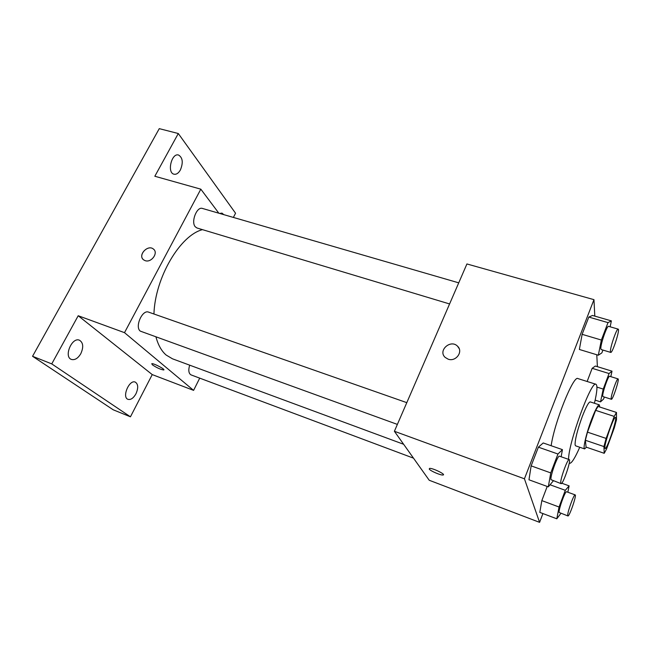 <?xml version="1.0" encoding="UTF-8"?>
<svg xmlns="http://www.w3.org/2000/svg" width="651" height="651" viewBox="0 0 651 651"><rect width="100%" height="100%" fill="white"/><g stroke="black" fill="none" stroke-linecap="round" stroke-linejoin="round"><path stroke-width="0.98" d="M604.852 447.847C604.34 443.51 613.983 415.94 615.464 417.462C617.75 417.503 606.944 449.874 605.096 448.539L604.852 447.847M606.496 449.133L614.316 427.813L616.481 419.887L616.473 412.449L614.227 416.412L606.13 438.424L603.925 446.57L604.218 453.308L606.496 449.133M614.227 416.412L595.641 410.342L587.479 432.142L606.13 438.424M603.925 446.57L585.379 440.263L586.079 447.091L604.218 453.308M585.379 440.263L587.479 432.142M595.641 410.342L598.025 406.46L616.473 412.449M599.774 407.03L599.311 404.841C597.846 404.995 595.226 409.959 591.458 419.749C586.364 433.175 582.726 448.848 584.598 448.913L586.437 447.213M584.598 448.913L575.574 445.813L575.085 444.828C575.004 439.482 577.38 430.099 582.222 416.689C586.006 406.948 588.675 402.025 590.229 401.903L599.311 404.841M568.575 459.378C568.258 443.25 591.474 379.867 595.95 384.269C597.642 385.376 597.138 391.707 594.436 403.27M579.756 447.245C574.971 458.117 571.57 463.479 569.552 463.341L569.243 463.146M551.153 445.723C554.424 422.32 573.555 374.813 577.933 378.581L595.95 384.269M610.158 326.802L611.379 320.886L592.516 315.458L588.813 317.078L582.124 334.329L579.366 349.465L598.326 355.218L601.858 352.891L602.924 350.067M610.817 376.652L612.005 371.168L595.364 366.041L592.158 368.311L587.137 381.486L592.158 368.311L609.043 373.536L603.225 389.086L600.523 401.862L603.599 399.039L604.348 397.037M597.39 366.659L596.78 354.754M594.802 316.117L593.964 299.663L524.429 478.802L539.589 522.354L542.918 513.566M561.138 456.766L562.44 449.646L543.219 442.965L538.385 447.172L531.135 465.864L528.978 479.795L548.305 486.85L553.334 480.837M567.859 492.229L569.112 485.866L565.304 490.317L559.054 507.015L541.827 500.611L547.206 486.452L541.827 500.611L539.801 512.386L556.8 518.798L560.934 513.338M593.964 299.663L466.922 263.956L394.392 431.279L524.429 478.802M448.148 359.173L445.146 357.391C437.57 350.596 450.761 338.862 457.612 346.283C463.52 351.613 455.855 362.094 448.148 359.173M394.392 431.279L429.221 480.259L539.589 522.354M429.261 469.078L429.53 468.419C432.223 467.735 446.44 474.652 443.046 474.994C441.02 475.539 430.278 470.925 429.261 469.078M445.154 357.391C437.578 350.596 450.761 338.862 457.612 346.291L459.126 348.537M403.628 444.275L172.474 358.807L166.119 355.023C161.538 351.052 158.169 345.063 155.996 337.063M153.937 314.002C155.06 277.619 180.197 235.198 202.51 229.648M189.661 365.162C188.204 370.273 188.668 373.519 191.052 374.895L413.499 458.158M449.581 303.952L196.993 227.996L195.276 226.792C190.719 221.958 196.862 206.237 202.428 208.442L458.735 282.843M397.37 424.403L140.274 331.115C134.578 326.908 142.357 309.306 148.631 312.138L406.802 402.652M218.842 213.202L200.825 189.172L124.504 332.661L193.591 390.372L199.719 378.141M124.504 332.661L78.201 315.743L51.746 363.893L32.55 356.284L159.267 128.646L178.301 133.52L154.832 176.25L200.825 189.172M145.132 260.644L143.676 259.895C137.418 255.599 147.639 244.149 153.359 249.016C158.746 252.678 151.431 263.077 145.132 260.644M32.55 356.284L113.201 409.788L130.444 416.811L152.236 374.594L193.591 390.372M233.383 217.426L235.556 213.227L178.301 133.52M78.201 315.743L152.236 374.594M152.326 364.804L151.781 363.681C153.579 363.103 166.07 369.719 163.661 369.971C160.48 369.467 156.696 367.742 152.326 364.804M143.147 259.432C137.955 254.631 147.997 244.402 153.367 249.016L153.913 249.512M180.384 169.968C178.488 173.247 176.348 174.655 173.98 174.199C166.786 172.759 171.579 152.651 178.569 155.036C182.744 157.68 183.346 162.652 180.384 169.968M219.664 213.447L221.983 213.105L223.781 214.643M80.805 353.68C77.974 358.375 74.849 360.296 71.439 359.442C63.481 356.919 71.919 336.754 79.463 340.213C83.271 342.646 83.719 347.138 80.805 353.68M135.945 393.822C133.447 398.176 130.802 400.015 128.003 399.348C121.615 397.322 129.289 379.232 135.294 382.113C138.256 384.114 138.476 388.02 135.945 393.822M51.746 363.893L130.444 416.811M559.054 507.015L556.8 518.798M567.916 515.95L559.168 512.467C558.249 510.189 565.288 490.602 566.59 491.765L575.175 494.898C576.892 494.996 569.324 516.984 567.916 515.95L567.753 515.682C566.94 513.427 573.97 493.767 575.175 494.898M561.748 483.205L569.112 485.866M550.193 484.816L565.304 490.317M541.827 500.611L539.801 512.386M612.005 371.168L609.043 373.536M611.362 399.275L602.948 396.589L602.728 395.963C602.378 392.618 608.441 375.285 609.613 376.278L618.051 378.898C619.679 378.923 612.697 400.202 611.362 399.275L611.167 398.656C610.915 395.336 616.977 377.93 618.051 378.898M595.364 366.041L592.158 368.311M596.943 387.093L603.225 389.086M595.152 400.129L600.523 401.862M562.44 449.646L557.956 454.016L550.754 472.911L548.305 486.85M561.04 483.628L551.023 479.689C549.875 476.678 557.761 454.797 559.478 456.188L569.251 459.606C571.472 459.809 562.92 484.873 561.04 483.628L560.796 483.221C559.779 480.251 567.656 458.263 569.251 459.606M543.219 442.965L538.385 447.172L557.956 454.016M538.385 447.172L531.135 465.864L550.754 472.911M531.135 465.864L528.978 479.795M611.379 320.886L608.001 322.619L601.369 340.034L598.326 355.218M610.703 352.403L601.166 349.538L600.84 348.619C600.425 344.33 607.082 325.199 608.579 326.346L618.173 329.129C620.257 329.203 612.453 353.493 610.703 352.403L610.418 351.491C610.125 347.227 616.79 328.014 618.173 329.129M592.516 315.458L588.813 317.078L608.001 322.619M588.813 317.078L582.124 334.329L601.369 340.034M582.124 334.329L579.366 349.465M443.315 474.343L443.046 474.994"/></g></svg>
